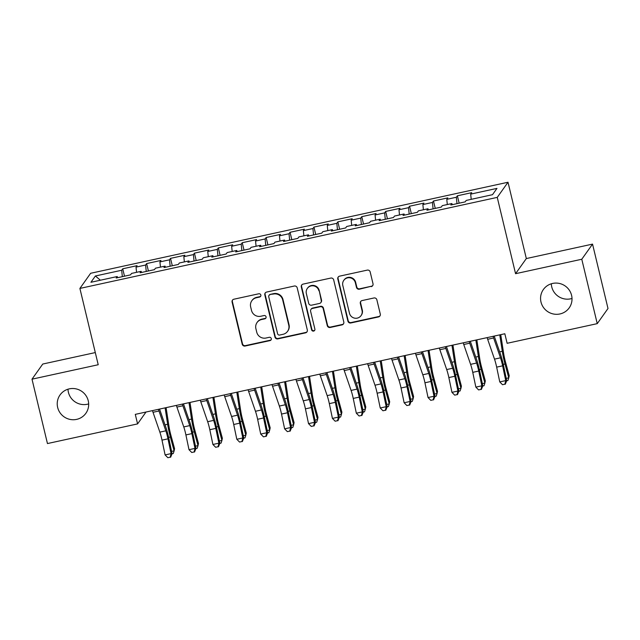 <?xml version="1.0" encoding="UTF-8"?>
<svg xmlns="http://www.w3.org/2000/svg" width="640" height="640" viewBox="0 0 640 640"><rect width="100%" height="100%" fill="white"/><g stroke="black" fill="none" stroke-linecap="round" stroke-linejoin="round"><path stroke-width="0.96" d="M260.848 295.056A1.704 1.664 -144.6 0 0 258.808 293.776L233.88 299.216A2.432 2.376 -144.6 0 0 232.096 302.064L242.208 344.2A2.432 2.376 -144.6 0 0 245.12 346.032L270.048 340.592A1.704 1.664 -144.6 0 0 271.296 338.592A1.704 1.664 -144.6 0 0 269.264 337.312L266.032 338.016A7.776 7.616 -144.6 0 1 256.728 332.168L255.888 328.656A7.776 7.616 -144.6 0 1 261.6 319.528L264.824 318.824A1.704 1.664 -144.6 0 0 266.072 316.824A1.704 1.664 -144.6 0 0 264.032 315.544L260.808 316.248A7.776 7.616 -144.6 0 1 251.504 310.392L250.656 306.888A7.776 7.616 -144.6 0 1 256.368 297.752L259.592 297.056A1.704 1.664 -144.6 0 0 260.848 295.056M540.992 302.032A15.84 15.512 -144.6 0 0 569.2 307.872A15.84 15.512 -144.6 0 0 559.2 283.4A15.84 15.512 -144.6 0 0 540.992 302.032M551.32 283.776A15.84 15.512 -144.6 0 0 572.008 298.472M57.656 407.456A15.84 15.512 -144.6 0 0 85.864 413.296A15.84 15.512 -144.6 0 0 75.872 388.832A15.84 15.512 -144.6 0 0 57.656 407.456M67.992 389.2A15.84 15.512 -144.6 0 0 88.68 403.904M371.232 286.616A2.432 2.376 -144.6 0 0 373.016 283.768L370.176 271.944A2.432 2.376 -144.6 0 0 367.264 270.12L339.584 276.16A2.432 2.376 -144.6 0 0 337.8 279.008L347.912 321.144A2.432 2.376 -144.6 0 0 350.824 322.968L378.504 316.936A2.432 2.376 -144.6 0 0 380.288 314.08L376.864 299.8A2.432 2.376 -144.6 0 0 373.952 297.976L362.104 300.56A2.432 2.376 -144.6 0 0 360.32 303.408L362.024 310.488A6.496 6.36 -144.6 0 1 354.552 318.136A6.496 6.36 -144.6 0 1 349.472 313.232L342.808 285.488A6.496 6.36 -144.6 0 1 350.28 277.848A6.496 6.36 -144.6 0 1 355.36 282.752L356.472 287.376A2.432 2.376 -144.6 0 0 359.384 289.208L371.52 286.208A2.432 2.376 -144.6 0 0 372.784 285.472M581.784 259.248L592.544 244.112L526.328 258.56L515.568 273.696L581.784 259.248L597.24 323.64L507.128 343.296L504.832 333.76L135.288 414.368L137.576 423.904L146.016 412.024M515.568 273.696L497.248 197.384L79.896 288.424L90.648 273.28L508.008 182.248L497.248 197.384M95.296 352.576L42.76 364.04L32 379.176L98.216 364.736L79.896 288.424M32 379.176L47.456 443.56L137.576 423.904M297.208 287.864A2.432 2.376 -144.6 0 0 294.296 286.032L266.608 292.072A2.432 2.376 -144.6 0 0 264.824 294.928L274.944 337.056A2.432 2.376 -144.6 0 0 277.848 338.888L305.536 332.848A2.432 2.376 -144.6 0 0 307.32 330L297.208 287.864M303.096 284.112L330.784 278.072A2.432 2.376 -144.6 0 1 333.688 279.904L343.808 322.04A2.432 2.376 -144.6 0 1 342.024 324.888L330.176 327.472A2.432 2.376 -144.6 0 1 327.264 325.648L323.16 308.56A2.432 2.376 -144.6 0 0 320.256 306.728L312.392 308.448A2.432 2.376 -144.6 0 0 310.608 311.296L314.88 329.088A1.704 1.664 -144.6 0 1 312.928 331.088A1.704 1.664 -144.6 0 1 311.592 329.8L301.312 286.968A2.432 2.376 -144.6 0 1 303.096 284.112M124.496 276.184L122.728 268.792L121.688 270.248L95.4 275.984L90.92 282.28L117.216 276.544L116.184 278L130.528 274.872L131.56 273.416L141.12 271.336L140.088 272.784L154.432 269.656L155.464 268.2L165.024 266.12L163.992 267.568L178.336 264.44L179.368 262.992L188.928 260.904L187.896 262.36L202.232 259.232L203.264 257.776L212.832 255.688L211.8 257.144L226.136 254.016L227.168 252.56L236.736 250.472L235.704 251.928L250.04 248.8L251.072 247.344L260.64 245.264L259.608 246.712L273.944 243.584L274.976 242.136L284.544 240.048L283.512 241.504L297.848 238.368L298.88 236.92L308.448 234.832L307.416 236.288L321.752 233.16L322.784 231.704L332.344 229.616L331.312 231.072L345.656 227.944L346.688 226.488L356.248 224.408L355.216 225.856L369.56 222.728L370.592 221.28L380.152 219.192L379.12 220.648L393.464 217.512L394.496 216.064L404.056 213.976L403.024 215.432L417.368 212.304L418.4 210.848L427.96 208.76L426.928 210.216L441.272 207.088L442.304 205.632L451.864 203.552L450.832 205L465.176 201.872L466.208 200.424L492.504 194.688L496.976 188.384L470.688 194.12L471.208 199.328M122.728 268.792L137.064 265.664L136.032 267.12L145.592 265.032L146.24 271.44M148.4 270.968L146.624 263.576L145.592 265.032M146.624 263.576L160.968 260.448L159.936 261.904L169.496 259.816L170.144 266.224M172.304 265.76L170.528 258.368L169.496 259.816M170.528 258.368L184.872 255.24L183.84 256.688L193.4 254.6L194.048 261.016M196.208 260.544L194.432 253.152L193.4 254.6M194.432 253.152L208.776 250.024L207.744 251.472L217.304 249.392L217.952 255.8M220.112 255.328L218.336 247.936L217.304 249.392M218.336 247.936L232.68 244.808L231.648 246.264L241.208 244.176L241.856 250.584M244.016 250.112L242.24 242.72L241.208 244.176M242.24 242.72L256.584 239.592L255.552 241.048L265.112 238.96L265.76 245.368M267.92 244.904L266.144 237.512L265.112 238.96M266.144 237.512L280.488 234.384L279.456 235.832L289.016 233.744L289.664 240.16M291.824 239.688L290.048 232.296L289.016 233.744M290.048 232.296L304.392 229.168L303.36 230.616L312.92 228.536L313.568 234.944M315.728 234.472L313.952 227.08L312.92 228.536M313.952 227.08L328.296 223.952L327.264 225.408L336.824 223.32L337.472 229.728M339.632 229.256L337.856 221.864L336.824 223.32M337.856 221.864L352.2 218.736L351.168 220.192L360.728 218.104L361.376 224.512M363.536 224.048L361.76 216.656L360.728 218.104M361.76 216.656L376.104 213.52L375.072 214.976L384.632 212.888L385.28 219.304M387.44 218.832L385.664 211.44L384.632 212.888M385.664 211.44L400.008 208.312L398.976 209.76L408.536 207.68L409.184 214.088M411.344 213.616L409.568 206.224L408.536 207.68M409.568 206.224L423.912 203.096L422.88 204.552L432.44 202.464L433.088 208.872M435.248 208.4L433.472 201.008L432.44 202.464M433.472 201.008L447.816 197.88L446.784 199.336L456.344 197.248L456.992 203.656M459.152 203.184L457.376 195.8L456.344 197.248M457.376 195.8L471.72 192.664L470.688 194.12M451.864 203.552L452.36 204.672M427.96 208.76L428.456 209.88M446.784 199.336L447.304 204.544M404.056 213.976L404.552 215.096M422.88 204.552L423.4 209.76M380.152 219.192L380.648 220.312M398.976 209.76L399.504 214.968M356.248 224.408L356.744 225.528M375.072 214.976L375.6 220.184M332.344 229.616L332.84 230.744M351.168 220.192L351.696 225.4M308.448 234.832L308.936 235.952M327.264 225.408L327.792 230.616M284.544 240.048L285.032 241.168M303.36 230.616L303.888 235.832M260.64 245.264L261.128 246.384M279.456 235.832L279.984 241.04M236.736 250.472L237.224 251.6M255.552 241.048L256.08 246.256M212.832 255.688L213.32 256.808M231.648 246.264L232.176 251.472M188.928 260.904L189.416 262.024M207.744 251.472L208.272 256.688M165.024 266.12L165.512 267.24M183.84 256.688L184.368 261.896M141.12 271.336L141.608 272.456M159.936 261.904L160.464 267.112M117.216 276.544L117.704 277.664M136.032 267.12L136.56 272.328M597.24 323.64L608 308.504L592.544 244.112M526.328 258.56L508.008 182.248M95.4 275.984L100.384 280.216M121.688 270.248L122.336 276.656M260.72 296.184A1.704 1.664 -144.6 0 1 259.888 296.64L256.664 297.344A7.776 7.616 -144.6 0 0 252.12 300.336L251.832 300.744M257.056 322.512L257.344 322.104A7.776 7.616 -144.6 0 1 261.888 319.112L265.112 318.416A1.704 1.664 -144.6 0 0 265.944 317.952M232.616 299.952A2.432 2.376 -144.6 0 0 232.384 301.656L242.504 343.792A2.432 2.376 -144.6 0 0 245.408 345.616L270.336 340.184A1.704 1.664 -144.6 0 0 271.168 339.72M265.352 292.808A2.432 2.376 -144.6 0 0 265.12 294.52L275.232 336.648A2.432 2.376 -144.6 0 0 278.144 338.48L305.824 332.44A2.432 2.376 -144.6 0 0 307.088 331.704M269.976 294.784A1.704 1.664 -144.6 0 0 268.728 296.784L277.608 333.768A1.704 1.664 -144.6 0 0 279.648 335.048L283.048 334.304A7.776 7.616 -144.6 0 0 288.76 325.176L282.688 299.896A7.776 7.616 -144.6 0 0 273.384 294.048L270.272 294.376A1.704 1.664 -144.6 0 0 269.28 295.032L268.984 295.44M287.584 331.32L287.88 330.912A7.776 7.616 -144.6 0 0 289.048 324.768L288.76 325.176M270.272 294.376L273.672 293.64A7.776 7.616 -144.6 0 1 282.976 299.488L289.048 324.768M310.976 309.376L311.264 308.968A2.432 2.376 -144.6 0 1 312.688 308.032L320.544 306.32A2.432 2.376 -144.6 0 1 323.456 308.152L327.552 325.24A2.432 2.376 -144.6 0 0 330.464 327.064L342.312 324.48A2.432 2.376 -144.6 0 0 343.576 323.744M301.832 284.848A2.432 2.376 -144.6 0 0 301.6 286.56L311.888 329.392A1.704 1.664 -144.6 0 0 314.752 330.216M318.904 290.824A6.496 6.36 -144.6 0 0 307.328 288.432A6.496 6.36 -144.6 0 0 306.352 293.568L308.696 303.336A2.432 2.376 -144.6 0 0 311.608 305.168L319.464 303.456A2.432 2.376 -144.6 0 0 321.248 300.6L319.192 290.416A6.496 6.36 -144.6 0 0 307.624 288.024L307.328 288.432M320.888 302.52L321.176 302.112A2.432 2.376 -144.6 0 0 321.544 300.192L321.248 300.6M319.192 290.416L321.544 300.192M343.792 280.36L344.08 279.944A6.496 6.36 -144.6 0 1 355.656 282.344L356.76 286.968A2.432 2.376 -144.6 0 0 359.672 288.792L371.52 286.208M361.04 315.624L361.336 315.216A6.496 6.36 -144.6 0 0 362.312 310.08L362.024 310.488M360.84 301.296A2.432 2.376 -144.6 0 0 360.616 303L362.312 310.08M338.32 276.896A2.432 2.376 -144.6 0 0 338.088 278.6L348.2 320.736A2.432 2.376 -144.6 0 0 351.112 322.56L378.8 316.52A2.432 2.376 -144.6 0 0 380.056 315.784M166.096 407.648L168.984 426.384A12.376 1.872 77.7 0 0 170.792 434.864L174.568 448.696L174.12 450.832L170.352 437.008A18.56 2.808 -102.3 0 1 167.64 424.28L165.104 407.864M171.568 451.392L174.12 450.832L173.264 453.528L172.04 453.792M158.456 409.312A8.664 1.312 77.7 0 0 158.984 410.984L165.832 430.824A12.376 1.872 -102.3 0 1 167.976 438.832L171.072 453.608L172.064 453.736L168.968 438.96A18.56 2.808 77.7 0 0 165.744 426.944L159.568 409.072M152.48 410.616A8.664 1.312 77.7 0 0 153.008 412.288L159.856 432.128A12.376 1.872 -102.3 0 1 162 440.136L165.096 454.912L171.072 453.608L170.24 457.184L167.848 457.704L170.24 457.184M170.632 457.232L172.064 453.736M165.096 454.912L167.848 457.704M190 402.432L192.888 421.168A12.376 1.872 77.7 0 0 194.696 429.656L198.472 443.48L198.024 445.616L194.256 431.792A18.56 2.808 -102.3 0 1 191.544 419.064L189.008 402.648M195.472 446.176L198.024 445.616L197.168 448.312L195.944 448.576M213.904 397.216L216.792 415.952A12.376 1.872 77.7 0 0 218.6 424.44L222.376 438.264L221.928 440.408L218.16 426.576A18.56 2.808 -102.3 0 1 215.44 413.848L212.912 397.432M219.376 440.96L221.928 440.408L221.072 443.096L219.848 443.368M182.36 404.096A8.664 1.312 77.7 0 0 182.888 405.768L189.736 425.608A12.376 1.872 -102.3 0 1 191.88 433.616L194.976 448.392L195.96 448.52L192.864 433.744A18.56 2.808 77.7 0 0 189.64 421.736L183.472 403.856M176.384 405.4A8.664 1.312 77.7 0 0 176.912 407.072L183.76 426.912A12.376 1.872 -102.3 0 1 185.904 434.92L189 449.696L194.976 448.392L194.136 451.968L191.752 452.488L194.136 451.968M194.536 452.016L195.96 448.52M189 449.696L191.752 452.488M206.264 398.888A8.664 1.312 77.7 0 0 206.792 400.552L213.64 420.392A12.376 1.872 -102.3 0 1 215.784 428.4L218.88 443.176L219.864 443.312L216.768 428.528A18.56 2.808 77.7 0 0 213.544 416.52L207.376 398.64M200.288 400.192A8.664 1.312 77.7 0 0 200.816 401.856L207.664 421.696A12.376 1.872 -102.3 0 1 209.808 429.704L212.904 444.48L218.88 443.176L218.04 446.752L215.656 447.272L218.04 446.752M218.44 446.808L219.864 443.312M212.904 444.48L215.656 447.272M237.808 392L240.696 410.744A12.376 1.872 77.7 0 0 242.504 419.224L246.272 433.056L245.832 435.192L242.064 421.36A18.56 2.808 -102.3 0 1 239.344 408.632L236.816 392.216M243.28 435.744L245.832 435.192L244.976 437.88L243.752 438.152M261.712 386.792L264.6 405.528A12.376 1.872 77.7 0 0 266.408 414.008L270.176 427.84L269.736 429.976L265.968 416.152A18.56 2.808 -102.3 0 1 263.248 403.424L260.72 387.008M267.184 430.536L269.736 429.976L268.88 432.672L267.648 432.936M230.168 393.672A8.664 1.312 77.7 0 0 230.696 395.344L237.544 415.176A12.376 1.872 -102.3 0 1 239.688 423.184L242.784 437.968L243.768 438.096L240.672 423.32A18.56 2.808 77.7 0 0 237.448 411.304L231.28 393.424M224.192 394.976A8.664 1.312 77.7 0 0 224.72 396.64L231.568 416.48A12.376 1.872 -102.3 0 1 233.712 424.488L236.808 439.272L242.784 437.968L241.944 441.536L239.56 442.064L241.944 441.536M242.344 441.592L243.768 438.096M236.808 439.272L239.56 442.064M254.072 388.456A8.664 1.312 77.7 0 0 254.6 390.128L261.44 409.968A12.376 1.872 -102.3 0 1 263.592 417.976L266.688 432.752L267.672 432.88L264.576 418.104A18.56 2.808 77.7 0 0 261.352 406.088L255.184 388.216M248.096 389.76A8.664 1.312 77.7 0 0 248.624 391.432L255.464 411.272A12.376 1.872 -102.3 0 1 257.616 419.28L260.712 434.056L266.688 432.752L265.848 436.328L263.464 436.848L265.848 436.328M266.248 436.376L267.672 432.88M260.712 434.056L263.464 436.848M285.616 381.576L288.504 400.312A12.376 1.872 77.7 0 0 290.312 408.8L294.08 422.624L293.64 424.76L289.872 410.936A18.56 2.808 -102.3 0 1 287.152 398.208L284.624 381.792M291.088 425.32L293.64 424.76L292.784 427.456L291.552 427.72M277.976 383.24A8.664 1.312 77.7 0 0 278.504 384.912L285.344 404.752A12.376 1.872 -102.3 0 1 287.496 412.76L290.592 427.536L291.576 427.664L288.48 412.888A18.56 2.808 77.7 0 0 285.256 400.88L279.088 383M272 384.544A8.664 1.312 77.7 0 0 272.528 386.216L279.368 406.056A12.376 1.872 -102.3 0 1 281.52 414.064L284.616 428.84L290.592 427.536L289.752 431.112L287.368 431.632L289.752 431.112M290.152 431.16L291.576 427.664M284.616 428.84L287.368 431.632M309.52 376.36L312.408 395.096A12.376 1.872 77.7 0 0 314.216 403.584L317.984 417.408L317.544 419.552L313.776 405.72A18.56 2.808 -102.3 0 1 311.056 392.992L308.528 376.576M314.992 420.104L317.544 419.552L316.688 422.24L315.456 422.512M301.88 378.032A8.664 1.312 77.7 0 0 302.408 379.696L309.248 399.536A12.376 1.872 -102.3 0 1 311.4 407.544L314.496 422.32L315.48 422.456L312.384 407.672A18.56 2.808 77.7 0 0 309.16 395.664L302.992 377.784M295.904 379.328A8.664 1.312 77.7 0 0 296.432 381L303.272 400.84A12.376 1.872 -102.3 0 1 305.424 408.848L308.52 423.624L314.496 422.32L313.656 425.896L311.272 426.416L313.656 425.896M314.056 425.952L315.48 422.456M308.52 423.624L311.272 426.416M333.424 371.144L336.312 389.888A12.376 1.872 77.7 0 0 338.12 398.368L341.888 412.2L341.448 414.336L337.68 400.504A18.56 2.808 -102.3 0 1 334.96 387.776L332.432 371.36M338.896 414.888L341.448 414.336L340.592 417.024L339.36 417.296M325.784 372.816A8.664 1.312 77.7 0 0 326.312 374.488L333.152 394.32A12.376 1.872 -102.3 0 1 335.304 402.328L338.4 417.112L339.384 417.24L336.288 402.456A18.56 2.808 77.7 0 0 333.064 390.448L326.896 372.568M319.808 374.12A8.664 1.312 77.7 0 0 320.336 375.784L327.176 395.624A12.376 1.872 -102.3 0 1 329.328 403.632L332.424 418.416L338.4 417.112L337.56 420.68L335.168 421.208L337.56 420.68M337.96 420.736L339.384 417.24M332.424 418.416L335.168 421.208M357.328 365.936L360.216 384.672A12.376 1.872 77.7 0 0 362.024 393.152L365.792 406.984L365.352 409.12L361.584 395.296A18.56 2.808 -102.3 0 1 358.864 382.568L356.336 366.152M362.8 409.68L365.352 409.12L364.496 411.816L363.264 412.08M349.688 367.6A8.664 1.312 77.7 0 0 350.216 369.272L357.056 389.112A12.376 1.872 -102.3 0 1 359.208 397.12L362.304 411.896L363.288 412.024L360.192 397.248A18.56 2.808 77.7 0 0 356.968 385.232L350.8 367.36M343.712 368.904A8.664 1.312 77.7 0 0 344.24 370.576L351.08 390.416A12.376 1.872 -102.3 0 1 353.232 398.424L356.328 413.2L362.304 411.896L361.464 415.472L359.072 415.992L361.464 415.472M361.864 415.52L363.288 412.024M356.328 413.2L359.072 415.992M381.232 360.72L384.12 379.456A12.376 1.872 77.7 0 0 385.928 387.944L389.696 401.768L389.256 403.904L385.488 390.08A18.56 2.808 -102.3 0 1 382.768 377.352L380.24 360.936M386.704 404.464L389.256 403.904L388.4 406.6L387.168 406.864M373.592 362.384A8.664 1.312 77.7 0 0 374.12 364.056L380.96 383.896A12.376 1.872 -102.3 0 1 383.112 391.904L386.208 406.68L387.192 406.808L384.096 392.032A18.56 2.808 77.7 0 0 380.872 380.024L374.704 362.144M367.616 363.688A8.664 1.312 77.7 0 0 368.144 365.36L374.984 385.2A12.376 1.872 -102.3 0 1 377.136 393.208L380.232 407.984L386.208 406.68L385.368 410.256L382.976 410.776L385.368 410.256M385.76 410.304L387.192 406.808M380.232 407.984L382.976 410.776M405.136 355.504L408.016 374.24A12.376 1.872 77.7 0 0 409.832 382.728L413.6 396.552L413.16 398.696L409.392 384.864A18.56 2.808 -102.3 0 1 406.672 372.136L404.144 355.72M410.608 399.248L413.16 398.696L412.304 401.384L411.072 401.656M397.496 357.168A8.664 1.312 77.7 0 0 398.024 358.84L404.864 378.68A12.376 1.872 -102.3 0 1 407.016 386.688L410.112 401.464L411.096 401.592L408 386.816A18.56 2.808 77.7 0 0 404.776 374.808L398.608 356.928M391.52 358.472A8.664 1.312 77.7 0 0 392.048 360.144L398.888 379.984A12.376 1.872 -102.3 0 1 401.04 387.992L404.136 402.768L410.112 401.464L409.272 405.04L406.88 405.56L409.272 405.04M409.664 405.096L411.096 401.592M404.136 402.768L406.88 405.56M429.04 350.288L431.92 369.032A12.376 1.872 77.7 0 0 433.736 377.512L437.504 391.344L437.064 393.48L433.296 379.648A18.56 2.808 -102.3 0 1 430.576 366.92L428.048 350.504M434.512 394.032L437.064 393.48L436.208 396.168L434.976 396.44M421.4 351.96A8.664 1.312 77.7 0 0 421.928 353.624L428.768 373.464A12.376 1.872 -102.3 0 1 430.92 381.472L434.016 396.256L435 396.384L431.904 381.6A18.56 2.808 77.7 0 0 428.68 369.592L422.512 351.712M415.424 353.264A8.664 1.312 77.7 0 0 415.952 354.928L422.792 374.768A12.376 1.872 -102.3 0 1 424.944 382.776L428.04 397.552L434.016 396.256L433.176 399.824L430.784 400.352L433.176 399.824M433.568 399.88L435 396.384M428.04 397.552L430.784 400.352M452.944 345.08L455.824 363.816A12.376 1.872 77.7 0 0 457.64 372.296L461.408 386.128L460.968 388.264L457.2 374.44A18.56 2.808 -102.3 0 1 454.48 361.712L451.952 345.296M458.416 388.824L460.968 388.264L460.112 390.96L458.88 391.224M445.304 346.744A8.664 1.312 77.7 0 0 445.832 348.416L452.672 368.256A12.376 1.872 -102.3 0 1 454.824 376.264L457.92 391.04L458.904 391.168L455.808 376.392A18.56 2.808 77.7 0 0 452.584 364.376L446.416 346.504M439.328 348.048A8.664 1.312 77.7 0 0 439.856 349.72L446.696 369.552A12.376 1.872 -102.3 0 1 448.848 377.56L451.944 392.344L457.92 391.04L457.08 394.616L454.688 395.136L457.08 394.616M457.472 394.664L458.904 391.168M451.944 392.344L454.688 395.136M476.84 339.864L479.728 358.6A12.376 1.872 77.7 0 0 481.544 367.088L485.312 380.912L484.872 383.048L481.096 369.224A18.56 2.808 -102.3 0 1 478.384 356.496L475.856 340.08M482.32 383.608L484.872 383.048L484.016 385.744L482.784 386.008M469.2 341.528A8.664 1.312 77.7 0 0 469.728 343.2L476.576 363.04A12.376 1.872 -102.3 0 1 478.728 371.048L481.824 385.824L482.808 385.952L479.712 371.176A18.56 2.808 77.7 0 0 476.488 359.16L470.32 341.288M463.232 342.832A8.664 1.312 77.7 0 0 463.752 344.504L470.6 364.344A12.376 1.872 -102.3 0 1 472.752 372.352L475.848 387.128L481.824 385.824L480.984 389.4L478.592 389.92L480.984 389.4M481.376 389.448L482.808 385.952M475.848 387.128L478.592 389.92M500.744 334.648L503.632 353.384A12.376 1.872 77.7 0 0 505.448 361.872L509.216 375.696L508.776 377.832L505 364.008A18.56 2.808 -102.3 0 1 502.288 351.28L499.76 334.864M506.224 378.392L508.776 377.832L507.92 380.528L506.688 380.8M493.104 336.312A8.664 1.312 77.7 0 0 493.632 337.984L500.48 357.824A12.376 1.872 -102.3 0 1 502.632 365.832L505.728 380.608L506.712 380.736L503.616 365.96A18.56 2.808 77.7 0 0 500.392 353.952L494.224 336.072M487.128 337.616A8.664 1.312 77.7 0 0 487.656 339.288L494.504 359.128A12.376 1.872 -102.3 0 1 496.656 367.136L499.752 381.912L505.728 380.608L504.888 384.184L502.496 384.704L504.888 384.184M505.28 384.24L506.712 380.736M499.752 381.912L502.496 384.704M256.664 297.344L256.368 297.752M265.112 318.416L264.824 318.824M261.888 319.112L261.6 319.528M270.336 340.184L270.048 340.592M245.408 345.616L245.12 346.032M242.504 343.792L242.208 344.2M232.384 301.656L232.096 302.064M259.888 296.64L259.592 297.056M305.824 332.44L305.536 332.848M278.144 338.48L277.848 338.888M275.232 336.648L274.944 337.056M265.12 294.52L264.824 294.928M282.976 299.488L282.688 299.896M273.672 293.64L273.384 294.048M342.312 324.48L342.024 324.888M330.464 327.064L330.176 327.472M327.552 325.24L327.264 325.648M323.456 308.152L323.16 308.56M320.544 306.32L320.256 306.728M312.688 308.032L312.392 308.448M311.888 329.392L311.592 329.8M301.6 286.56L301.312 286.968M359.672 288.792L359.384 289.208M356.76 286.968L356.472 287.376M355.656 282.344L355.36 282.752M360.616 303L360.32 303.408M378.8 316.52L378.504 316.936M351.112 322.56L350.824 322.968M348.2 320.736L347.912 321.144M338.088 278.6L337.8 279.008M168.624 437.384L170.352 437.008M165.016 424.848L167.64 424.28M165.832 430.824L159.856 432.128M167.976 438.832L162 440.136M158.984 410.984L153.008 412.288M192.528 432.168L194.256 431.792M188.92 419.632L191.544 419.064M216.432 426.952L218.16 426.576M212.824 414.424L215.44 413.848M189.736 425.608L183.76 426.912M191.88 433.616L185.904 434.92M182.888 405.768L176.912 407.072M213.64 420.392L207.664 421.696M215.784 428.4L209.808 429.704M206.792 400.552L200.816 401.856M240.336 421.744L242.064 421.36M236.728 409.208L239.344 408.632M264.24 416.528L265.968 416.152M260.632 403.992L263.248 403.424M237.544 415.176L231.568 416.48M239.688 423.184L233.712 424.488M230.696 395.344L224.72 396.64M261.44 409.968L255.464 411.272M263.592 417.976L257.616 419.28M254.6 390.128L248.624 391.432M288.144 411.312L289.872 410.936M284.536 398.776L287.152 398.208M285.344 404.752L279.368 406.056M287.496 412.76L281.52 414.064M278.504 384.912L272.528 386.216M312.048 406.096L313.776 405.72M308.44 393.568L311.056 392.992M309.248 399.536L303.272 400.84M311.4 407.544L305.424 408.848M302.408 379.696L296.432 381M335.952 400.88L337.68 400.504M332.344 388.352L334.96 387.776M333.152 394.32L327.176 395.624M335.304 402.328L329.328 403.632M326.312 374.488L320.336 375.784M359.856 395.672L361.584 395.296M356.248 383.136L358.864 382.568M357.056 389.112L351.08 390.416M359.208 397.12L353.232 398.424M350.216 369.272L344.24 370.576M383.76 390.456L385.488 390.08M380.152 377.92L382.768 377.352M380.96 383.896L374.984 385.2M383.112 391.904L377.136 393.208M374.12 364.056L368.144 365.36M407.656 385.24L409.392 384.864M404.056 372.712L406.672 372.136M404.864 378.68L398.888 379.984M407.016 386.688L401.04 387.992M398.024 358.84L392.048 360.144M431.56 380.024L433.296 379.648M427.96 367.496L430.576 366.92M428.768 373.464L422.792 374.768M430.92 381.472L424.944 382.776M421.928 353.624L415.952 354.928M455.464 374.816L457.2 374.44M451.864 362.28L454.48 361.712M452.672 368.256L446.696 369.552M454.824 376.264L448.848 377.56M445.832 348.416L439.856 349.72M479.368 369.6L481.096 369.224M475.768 357.064L478.384 356.496M476.576 363.04L470.6 364.344M478.728 371.048L472.752 372.352M469.728 343.2L463.752 344.504M503.272 364.384L505 364.008M499.672 351.856L502.288 351.28M500.48 357.824L494.504 359.128M502.632 365.832L496.656 367.136M493.632 337.984L487.656 339.288"/></g></svg>
